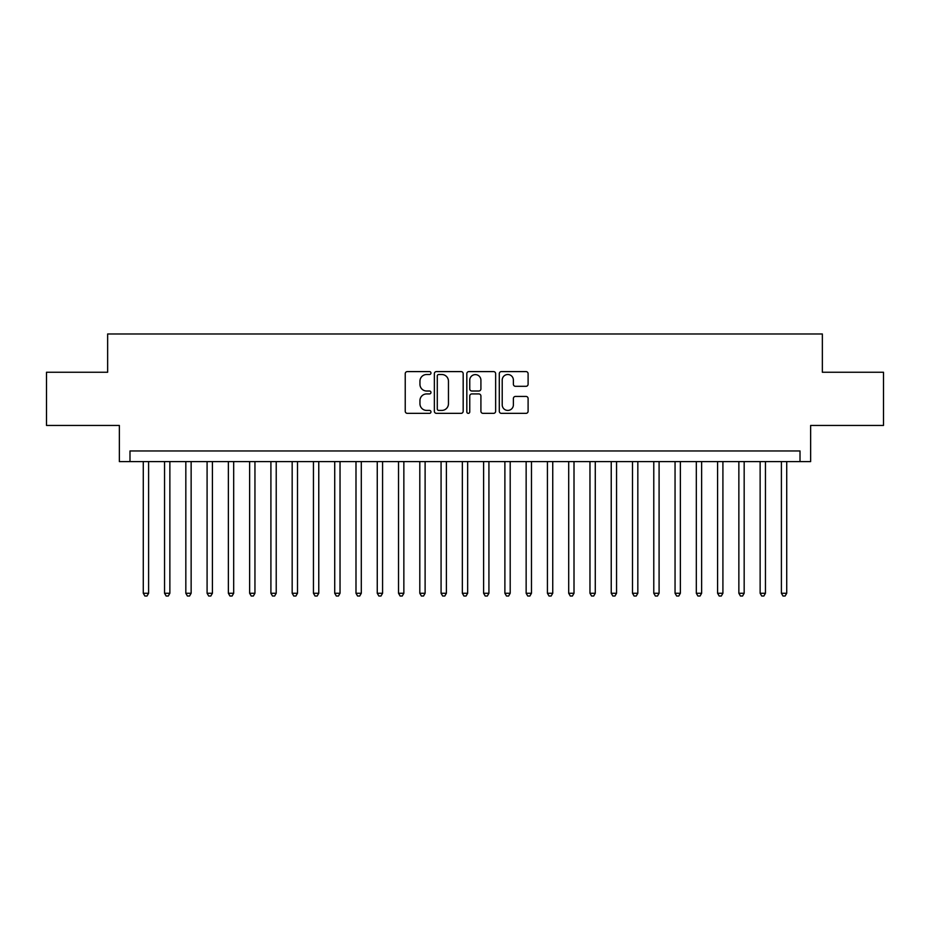 <?xml version="1.0" encoding="UTF-8"?>
<svg xmlns="http://www.w3.org/2000/svg" width="930" height="930" viewBox="0 0 930 930"><rect width="100%" height="100%" fill="white"/><g stroke="black" fill="none" stroke-linecap="round" stroke-linejoin="round"><path stroke-width="1.4" d="M430.974 373.046A1.465 1.465 0 0 0 429.509 371.593L407.328 371.593A2.093 2.093 0 0 0 405.236 373.674L405.236 411.258A2.093 2.093 0 0 0 407.328 413.35L429.509 413.35A1.465 1.465 0 0 0 430.974 411.885A1.465 1.465 0 0 0 429.509 410.421L426.638 410.421A6.684 6.684 0 0 1 419.953 403.736L419.953 400.609A6.684 6.684 0 0 1 426.638 393.925L429.509 393.925A1.465 1.465 0 0 0 430.974 392.472A1.465 1.465 0 0 0 429.509 391.007L426.638 391.007A6.684 6.684 0 0 1 419.953 384.323L419.953 381.195A6.684 6.684 0 0 1 426.638 374.511L429.509 374.511A1.465 1.465 0 0 0 430.974 373.046M526.02 386.31A2.093 2.093 0 0 0 528.101 384.218L528.101 373.674A2.093 2.093 0 0 0 526.02 371.593L501.386 371.593A2.093 2.093 0 0 0 499.294 373.674L499.294 411.258A2.093 2.093 0 0 0 501.386 413.35L526.02 413.35A2.093 2.093 0 0 0 528.101 411.258L528.101 398.517A2.093 2.093 0 0 0 526.02 396.436L515.476 396.436A2.093 2.093 0 0 0 513.383 398.517L513.383 404.841A5.58 5.58 0 0 1 507.803 410.421A5.58 5.58 0 0 1 502.212 404.841L502.212 380.091A5.58 5.58 0 0 1 507.803 374.511A5.58 5.58 0 0 1 513.383 380.091L513.383 384.218A2.093 2.093 0 0 0 515.476 386.31L526.02 386.31M800.009 461.594L810.646 461.594L810.646 425.44L883.5 425.44L883.5 372.256L822.353 372.256L822.353 333.975L107.648 333.975L107.648 372.256L46.5 372.256L46.5 425.44L119.354 425.44L119.354 461.594L800.009 461.594L800.009 450.957L129.991 450.957L129.991 461.594M463.175 373.674A2.093 2.093 0 0 0 461.082 371.593L436.449 371.593A2.093 2.093 0 0 0 434.357 373.674L434.357 411.258A2.093 2.093 0 0 0 436.449 413.35L461.082 413.35A2.093 2.093 0 0 0 463.175 411.258L463.175 373.674M468.918 371.593L493.551 371.593A2.093 2.093 0 0 1 495.644 373.674L495.644 411.258A2.093 2.093 0 0 1 493.551 413.35L483.007 413.35A2.093 2.093 0 0 1 480.915 411.258L480.915 396.017A2.093 2.093 0 0 0 478.834 393.925L471.836 393.925A2.093 2.093 0 0 0 469.755 396.017L469.755 411.885A1.465 1.465 0 0 1 468.29 413.35A1.465 1.465 0 0 1 466.825 411.885L466.825 373.674A2.093 2.093 0 0 1 468.918 371.593M438.751 374.511A1.465 1.465 0 0 0 437.286 375.976L437.286 408.956A1.465 1.465 0 0 0 438.751 410.421L441.773 410.421A6.684 6.684 0 0 0 448.458 403.736L448.458 381.195A6.684 6.684 0 0 0 441.773 374.511L438.751 374.511M480.915 380.196A5.58 5.58 0 0 0 475.335 374.616A5.58 5.58 0 0 0 469.755 380.196L469.755 388.914A2.093 2.093 0 0 0 471.836 391.007L478.834 391.007A2.093 2.093 0 0 0 480.915 388.914L480.915 380.196M143.278 461.594L143.278 593.259L148.602 593.259L148.602 461.594M148.602 593.259L146.998 596.025L144.882 596.025L143.278 593.259M164.552 461.594L164.552 593.259L169.865 593.259L169.865 461.594M169.865 593.259L168.272 596.025L166.144 596.025L164.552 593.259M185.826 461.594L185.826 593.259L191.138 593.259L191.138 461.594M191.138 593.259L189.546 596.025L187.418 596.025L185.826 593.259M207.088 461.594L207.088 593.259L212.412 593.259L212.412 461.594M212.412 593.259L210.819 596.025L208.692 596.025L207.088 593.259M228.362 461.594L228.362 593.259L233.686 593.259L233.686 461.594M233.686 593.259L232.082 596.025L229.954 596.025L228.362 593.259M249.635 461.594L249.635 593.259L254.948 593.259L254.948 461.594M254.948 593.259L253.355 596.025L251.228 596.025L249.635 593.259M270.909 461.594L270.909 593.259L276.222 593.259L276.222 461.594M276.222 593.259L274.629 596.025L272.502 596.025L270.909 593.259M292.171 461.594L292.171 593.259L297.495 593.259L297.495 461.594M297.495 593.259L295.903 596.025L293.775 596.025L292.171 593.259M313.445 461.594L313.445 593.259L318.769 593.259L318.769 461.594M318.769 593.259L317.165 596.025L315.038 596.025L313.445 593.259M334.719 461.594L334.719 593.259L340.031 593.259L340.031 461.594M340.031 593.259L338.439 596.025L336.311 596.025L334.719 593.259M355.992 461.594L355.992 593.259L361.305 593.259L361.305 461.594M361.305 593.259L359.712 596.025L357.585 596.025L355.992 593.259M377.255 461.594L377.255 593.259L382.579 593.259L382.579 461.594M382.579 593.259L380.986 596.025L378.859 596.025L377.255 593.259M398.528 461.594L398.528 593.259L403.853 593.259L403.853 461.594M403.853 593.259L402.248 596.025L400.121 596.025L398.528 593.259M419.802 461.594L419.802 593.259L425.115 593.259L425.115 461.594M425.115 593.259L423.522 596.025L421.395 596.025L419.802 593.259M441.076 461.594L441.076 593.259L446.388 593.259L446.388 461.594M446.388 593.259L444.796 596.025L442.668 596.025L441.076 593.259M462.338 461.594L462.338 593.259L467.662 593.259L467.662 461.594M467.662 593.259L466.058 596.025L463.942 596.025L462.338 593.259M483.612 461.594L483.612 593.259L488.924 593.259L488.924 461.594M488.924 593.259L487.332 596.025L485.204 596.025L483.612 593.259M504.885 461.594L504.885 593.259L510.198 593.259L510.198 461.594M510.198 593.259L508.605 596.025L506.478 596.025L504.885 593.259M526.148 461.594L526.148 593.259L531.472 593.259L531.472 461.594M531.472 593.259L529.879 596.025L527.752 596.025L526.148 593.259M547.421 461.594L547.421 593.259L552.746 593.259L552.746 461.594M552.746 593.259L551.141 596.025L549.014 596.025L547.421 593.259M568.695 461.594L568.695 593.259L574.008 593.259L574.008 461.594M574.008 593.259L572.415 596.025L570.288 596.025L568.695 593.259M589.969 461.594L589.969 593.259L595.281 593.259L595.281 461.594M595.281 593.259L593.689 596.025L591.561 596.025L589.969 593.259M611.231 461.594L611.231 593.259L616.555 593.259L616.555 461.594M616.555 593.259L614.963 596.025L612.835 596.025L611.231 593.259M632.505 461.594L632.505 593.259L637.829 593.259L637.829 461.594M637.829 593.259L636.225 596.025L634.097 596.025L632.505 593.259M653.778 461.594L653.778 593.259L659.091 593.259L659.091 461.594M659.091 593.259L657.498 596.025L655.371 596.025L653.778 593.259M675.052 461.594L675.052 593.259L680.365 593.259L680.365 461.594M680.365 593.259L678.772 596.025L676.645 596.025L675.052 593.259M696.314 461.594L696.314 593.259L701.639 593.259L701.639 461.594M701.639 593.259L700.046 596.025L697.919 596.025L696.314 593.259M717.588 461.594L717.588 593.259L722.912 593.259L722.912 461.594M722.912 593.259L721.308 596.025L719.181 596.025L717.588 593.259M738.862 461.594L738.862 593.259L744.174 593.259L744.174 461.594M744.174 593.259L742.582 596.025L740.454 596.025L738.862 593.259M760.136 461.594L760.136 593.259L765.448 593.259L765.448 461.594M765.448 593.259L763.856 596.025L761.728 596.025L760.136 593.259M781.398 461.594L781.398 593.259L786.722 593.259L786.722 461.594M786.722 593.259L785.118 596.025L783.002 596.025L781.398 593.259"/></g></svg>

